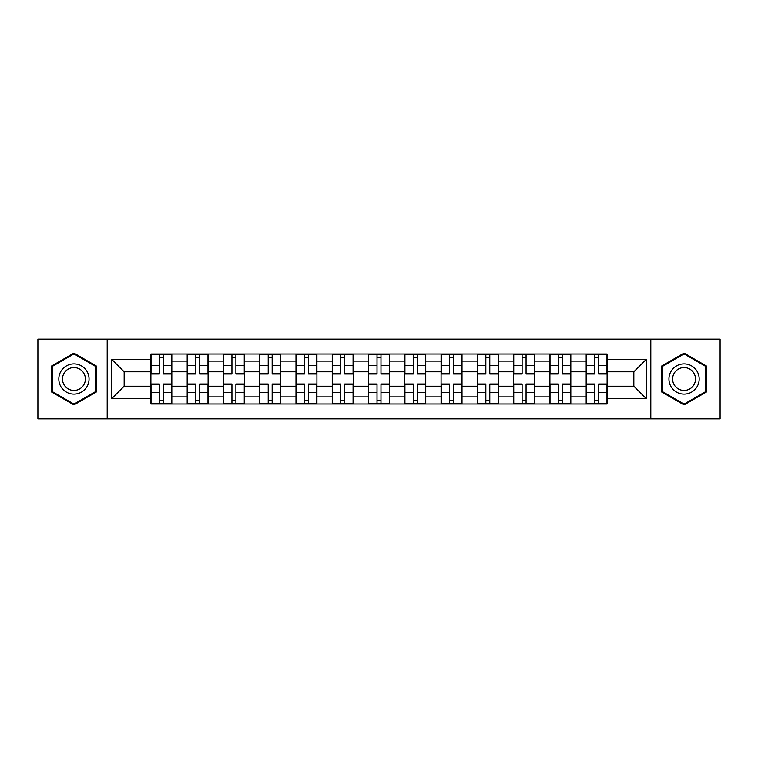 <?xml version="1.0" encoding="UTF-8"?>
<svg xmlns="http://www.w3.org/2000/svg" width="758" height="758" viewBox="0 0 758 758"><rect width="100%" height="100%" fill="white"/><g stroke="black" fill="none" stroke-linecap="round" stroke-linejoin="round"><path stroke-width="1.14" d="M650.809 418.88L720.1 418.88L720.1 339.12L37.9 339.12L37.9 418.88L650.809 418.88L650.809 339.12M187.179 403.995L187.179 361.092L171.829 361.092L171.829 403.995M171.829 361.092L171.829 354.005M187.179 361.092L187.179 354.005M208.099 354.005L208.099 403.995M223.449 403.995L223.449 354.005M244.37 354.005L244.37 403.995M259.719 403.995L259.719 354.005M280.649 354.005L280.649 403.995M295.99 403.995L295.99 354.005M316.92 354.005L316.92 403.995M332.26 403.995L332.26 354.005M353.19 354.005L353.19 403.995M368.54 403.995L368.54 354.005M389.46 354.005L389.46 403.995M404.81 403.995L404.81 354.005M425.74 354.005L425.74 403.995M441.08 403.995L441.08 354.005M462.01 354.005L462.01 403.995M477.351 403.995L477.351 354.005M498.281 354.005L498.281 403.995M513.63 403.995L513.63 354.005M534.551 354.005L534.551 403.995M549.901 403.995L549.901 354.005M570.821 354.005L570.821 403.995M586.171 403.995L586.171 354.005M586.171 386.21L570.821 386.21M549.901 386.21L534.551 386.21M513.63 386.21L498.281 386.21M477.351 386.21L462.01 386.21M441.08 386.21L425.74 386.21M404.81 386.21L389.46 386.21M368.54 386.21L353.19 386.21M332.26 386.21L316.92 386.21M295.99 386.21L280.649 386.21M259.719 386.21L244.37 386.21M223.449 386.21L208.099 386.21M187.179 386.21L171.829 386.21M586.171 371.79L570.821 371.79M549.901 371.79L534.551 371.79M513.63 371.79L498.281 371.79M477.351 371.79L462.01 371.79M441.08 371.79L425.74 371.79M404.81 371.79L389.46 371.79M368.54 371.79L353.19 371.79M332.26 371.79L316.92 371.79M295.99 371.79L280.649 371.79M259.719 371.79L244.37 371.79M223.449 371.79L208.099 371.79M187.179 371.79L171.829 371.79M124.16 386.21L150.899 386.21L150.899 371.79L124.16 371.79L124.16 386.21L111.843 398.528L111.843 359.472L150.899 359.472L150.899 371.79M607.101 371.79L607.101 386.21L633.84 386.21L633.84 371.79L607.101 371.79L607.101 354.005L150.899 354.005L150.899 359.472M607.101 359.472L646.157 359.472L646.157 398.528L607.101 398.528L607.101 386.21M150.899 386.21L150.899 403.995L607.101 403.995L607.101 398.528M150.899 398.528L111.843 398.528M107.191 418.88L107.191 339.12M96.38 366.048L73.943 353.095L51.506 366.048L51.506 391.952L73.943 404.905L96.38 391.952L96.38 366.048M706.494 366.048L684.057 353.095L661.62 366.048L661.62 391.952L684.057 404.905L706.494 391.952L706.494 366.048M163.34 400.508L159.388 400.508M159.388 357.492L163.34 357.492M199.61 400.508L195.659 400.508M195.659 357.492L199.61 357.492M235.89 400.508L231.939 400.508M231.939 357.492L235.89 357.492M272.16 400.508L268.209 400.508M268.209 357.492L272.16 357.492M308.43 400.508L304.479 400.508M304.479 357.492L308.43 357.492M344.701 400.508L340.749 400.508M340.749 357.492L344.701 357.492M380.98 400.508L377.02 400.508M377.02 357.492L380.98 357.492M417.251 400.508L413.299 400.508M413.299 357.492L417.251 357.492M453.521 400.508L449.57 400.508M449.57 357.492L453.521 357.492M489.791 400.508L485.84 400.508M485.84 357.492L489.791 357.492M526.061 400.508L522.11 400.508M522.11 357.492L526.061 357.492M562.341 400.508L558.39 400.508M558.39 357.492L562.341 357.492M598.612 400.508L594.66 400.508M594.66 357.492L598.612 357.492M111.843 359.472L124.16 371.79M633.84 386.21L646.157 398.528M633.84 371.79L646.157 359.472M163.34 373.505L171.715 373.505L171.715 373.997L163.34 373.997L163.34 354.242L171.715 354.242L151.022 354.242L159.388 354.242L159.388 373.997L151.022 373.997L151.022 354.242M171.715 373.505L171.715 354.242M159.388 357.264L163.34 357.264M159.388 384.495L151.022 384.495L151.022 384.003L159.388 384.003L159.388 403.758L151.022 403.758L171.715 403.758L163.34 403.758L163.34 384.003L171.715 384.003L171.715 403.758M151.022 384.495L151.022 403.758M163.34 400.736L159.388 400.736M199.61 373.505L207.986 373.505L207.986 373.997L199.61 373.997L199.61 354.242L207.986 354.242L187.292 354.242L195.659 354.242L195.659 373.997L187.292 373.997L187.292 354.242M207.986 373.505L207.986 354.242M195.659 357.264L199.61 357.264M235.89 373.505L244.256 373.505L244.256 373.997L235.89 373.997L235.89 354.242L244.256 354.242L223.563 354.242L231.939 354.242L231.939 373.997L223.563 373.997L223.563 354.242M244.256 373.505L244.256 354.242M231.939 357.264L235.89 357.264M60.848 386.561A15.113 15.113 0 0 0 81.494 392.085A15.113 15.113 0 0 0 87.028 371.439A15.113 15.113 0 0 0 66.382 365.915A15.113 15.113 0 0 0 60.848 386.561M64.032 384.723A11.446 11.446 0 0 0 79.666 388.911A11.446 11.446 0 0 0 83.854 373.277A11.446 11.446 0 0 0 68.22 369.089A11.446 11.446 0 0 0 64.032 384.723M73.943 353.901L95.679 366.446L95.679 391.554L73.943 404.099L52.198 391.554L52.198 366.446L73.943 353.901M670.972 386.561A15.113 15.113 0 0 0 691.618 392.085A15.113 15.113 0 0 0 697.152 371.439A15.113 15.113 0 0 0 676.506 365.915A15.113 15.113 0 0 0 670.972 386.561M674.146 384.723A11.446 11.446 0 0 0 689.78 388.911A11.446 11.446 0 0 0 693.968 373.277A11.446 11.446 0 0 0 678.334 369.089A11.446 11.446 0 0 0 674.146 384.723M684.057 353.901L705.802 366.446L705.802 391.554L684.057 404.099L662.321 391.554L662.321 366.446L684.057 353.901M195.659 384.495L187.292 384.495L187.292 384.003L195.659 384.003L195.659 403.758L187.292 403.758L207.986 403.758L199.61 403.758L199.61 384.003L207.986 384.003L207.986 403.758M187.292 384.495L187.292 403.758M199.61 400.736L195.659 400.736M231.939 384.495L223.563 384.495L223.563 384.003L231.939 384.003L231.939 403.758L223.563 403.758L244.256 403.758L235.89 403.758L235.89 384.003L244.256 384.003L244.256 403.758M223.563 384.495L223.563 403.758M235.89 400.736L231.939 400.736M272.16 373.505L280.526 373.505L280.526 373.997L272.16 373.997L272.16 354.242L280.526 354.242L259.833 354.242L268.209 354.242L268.209 373.997L259.833 373.997L259.833 354.242M280.526 373.505L280.526 354.242M268.209 357.264L272.16 357.264M308.43 373.505L316.806 373.505L316.806 373.997L308.43 373.997L308.43 354.242L316.806 354.242L296.113 354.242L304.479 354.242L304.479 373.997L296.113 373.997L296.113 354.242M316.806 373.505L316.806 354.242M304.479 357.264L308.43 357.264M344.701 373.505L353.076 373.505L353.076 373.997L344.701 373.997L344.701 354.242L353.076 354.242L332.383 354.242L340.749 354.242L340.749 373.997L332.383 373.997L332.383 354.242M353.076 373.505L353.076 354.242M340.749 357.264L344.701 357.264M268.209 384.495L259.833 384.495L259.833 384.003L268.209 384.003L268.209 403.758L259.833 403.758L280.526 403.758L272.16 403.758L272.16 384.003L280.526 384.003L280.526 403.758M259.833 384.495L259.833 403.758M272.16 400.736L268.209 400.736M304.479 384.495L296.113 384.495L296.113 384.003L304.479 384.003L304.479 403.758L296.113 403.758L316.806 403.758L308.43 403.758L308.43 384.003L316.806 384.003L316.806 403.758M296.113 384.495L296.113 403.758M308.43 400.736L304.479 400.736M340.749 384.495L332.383 384.495L332.383 384.003L340.749 384.003L340.749 403.758L332.383 403.758L353.076 403.758L344.701 403.758L344.701 384.003L353.076 384.003L353.076 403.758M332.383 384.495L332.383 403.758M344.701 400.736L340.749 400.736M380.98 373.505L389.347 373.505L389.347 373.997L380.98 373.997L380.98 354.242L389.347 354.242L368.653 354.242L377.02 354.242L377.02 373.997L368.653 373.997L368.653 354.242M389.347 373.505L389.347 354.242M377.02 357.264L380.98 357.264M377.02 384.495L368.653 384.495L368.653 384.003L377.02 384.003L377.02 403.758L368.653 403.758L389.347 403.758L380.98 403.758L380.98 384.003L389.347 384.003L389.347 403.758M368.653 384.495L368.653 403.758M380.98 400.736L377.02 400.736M417.251 373.505L425.617 373.505L425.617 373.997L417.251 373.997L417.251 354.242L425.617 354.242L404.924 354.242L413.299 354.242L413.299 373.997L404.924 373.997L404.924 354.242M425.617 373.505L425.617 354.242M413.299 357.264L417.251 357.264M413.299 384.495L404.924 384.495L404.924 384.003L413.299 384.003L413.299 403.758L404.924 403.758L425.617 403.758L417.251 403.758L417.251 384.003L425.617 384.003L425.617 403.758M404.924 384.495L404.924 403.758M417.251 400.736L413.299 400.736M453.521 373.505L461.887 373.505L461.887 373.997L453.521 373.997L453.521 354.242L461.887 354.242L441.194 354.242L449.57 354.242L449.57 373.997L441.194 373.997L441.194 354.242M461.887 373.505L461.887 354.242M449.57 357.264L453.521 357.264M449.57 384.495L441.194 384.495L441.194 384.003L449.57 384.003L449.57 403.758L441.194 403.758L461.887 403.758L453.521 403.758L453.521 384.003L461.887 384.003L461.887 403.758M441.194 384.495L441.194 403.758M453.521 400.736L449.57 400.736M489.791 373.505L498.167 373.505L498.167 373.997L489.791 373.997L489.791 354.242L498.167 354.242L477.474 354.242L485.84 354.242L485.84 373.997L477.474 373.997L477.474 354.242M498.167 373.505L498.167 354.242M485.84 357.264L489.791 357.264M485.84 384.495L477.474 384.495L477.474 384.003L485.84 384.003L485.84 403.758L477.474 403.758L498.167 403.758L489.791 403.758L489.791 384.003L498.167 384.003L498.167 403.758M477.474 384.495L477.474 403.758M489.791 400.736L485.84 400.736M526.061 373.505L534.437 373.505L534.437 373.997L526.061 373.997L526.061 354.242L534.437 354.242L513.744 354.242L522.11 354.242L522.11 373.997L513.744 373.997L513.744 354.242M534.437 373.505L534.437 354.242M522.11 357.264L526.061 357.264M522.11 384.495L513.744 384.495L513.744 384.003L522.11 384.003L522.11 403.758L513.744 403.758L534.437 403.758L526.061 403.758L526.061 384.003L534.437 384.003L534.437 403.758M513.744 384.495L513.744 403.758M526.061 400.736L522.11 400.736M562.341 373.505L570.708 373.505L570.708 373.997L562.341 373.997L562.341 354.242L570.708 354.242L550.014 354.242L558.39 354.242L558.39 373.997L550.014 373.997L550.014 354.242M570.708 373.505L570.708 354.242M558.39 357.264L562.341 357.264M558.39 384.495L550.014 384.495L550.014 384.003L558.39 384.003L558.39 403.758L550.014 403.758L570.708 403.758L562.341 403.758L562.341 384.003L570.708 384.003L570.708 403.758M550.014 384.495L550.014 403.758M562.341 400.736L558.39 400.736M598.612 373.505L606.978 373.505L606.978 373.997L598.612 373.997L598.612 354.242L606.978 354.242L586.285 354.242L594.66 354.242L594.66 373.997L586.285 373.997L586.285 354.242M606.978 373.505L606.978 354.242M594.66 357.264L598.612 357.264M594.66 384.495L586.285 384.495L586.285 384.003L594.66 384.003L594.66 403.758L586.285 403.758L606.978 403.758L598.612 403.758L598.612 384.003L606.978 384.003L606.978 403.758M586.285 384.495L586.285 403.758M598.612 400.736L594.66 400.736M549.901 361.092L534.551 361.092M513.63 361.092L498.281 361.092M477.351 361.092L462.01 361.092M441.08 361.092L425.74 361.092M404.81 361.092L389.46 361.092M368.54 361.092L353.19 361.092M332.26 361.092L316.92 361.092M295.99 361.092L280.649 361.092M259.719 361.092L244.37 361.092M223.449 361.092L208.099 361.092M586.171 361.092L570.821 361.092M549.901 396.908L534.551 396.908M513.63 396.908L498.281 396.908M477.351 396.908L462.01 396.908M441.08 396.908L425.74 396.908M404.81 396.908L389.46 396.908M368.54 396.908L353.19 396.908M332.26 396.908L316.92 396.908M295.99 396.908L280.649 396.908M259.719 396.908L244.37 396.908M223.449 396.908L208.099 396.908M187.179 396.908L171.829 396.908M586.171 396.908L570.821 396.908M163.34 365.659L171.715 365.659M151.022 373.505L159.388 373.505M151.022 365.659L159.388 365.659M159.388 392.341L151.022 392.341M171.715 384.495L163.34 384.495M171.715 392.341L163.34 392.341M199.61 365.659L207.986 365.659M187.292 373.505L195.659 373.505M187.292 365.659L195.659 365.659M235.89 365.659L244.256 365.659M223.563 373.505L231.939 373.505M223.563 365.659L231.939 365.659M195.659 392.341L187.292 392.341M207.986 384.495L199.61 384.495M207.986 392.341L199.61 392.341M231.939 392.341L223.563 392.341M244.256 384.495L235.89 384.495M244.256 392.341L235.89 392.341M272.16 365.659L280.526 365.659M259.833 373.505L268.209 373.505M259.833 365.659L268.209 365.659M308.43 365.659L316.806 365.659M296.113 373.505L304.479 373.505M296.113 365.659L304.479 365.659M344.701 365.659L353.076 365.659M332.383 373.505L340.749 373.505M332.383 365.659L340.749 365.659M268.209 392.341L259.833 392.341M280.526 384.495L272.16 384.495M280.526 392.341L272.16 392.341M304.479 392.341L296.113 392.341M316.806 384.495L308.43 384.495M316.806 392.341L308.43 392.341M340.749 392.341L332.383 392.341M353.076 384.495L344.701 384.495M353.076 392.341L344.701 392.341M380.98 365.659L389.347 365.659M368.653 373.505L377.02 373.505M368.653 365.659L377.02 365.659M377.02 392.341L368.653 392.341M389.347 384.495L380.98 384.495M389.347 392.341L380.98 392.341M417.251 365.659L425.617 365.659M404.924 373.505L413.299 373.505M404.924 365.659L413.299 365.659M413.299 392.341L404.924 392.341M425.617 384.495L417.251 384.495M425.617 392.341L417.251 392.341M453.521 365.659L461.887 365.659M441.194 373.505L449.57 373.505M441.194 365.659L449.57 365.659M449.57 392.341L441.194 392.341M461.887 384.495L453.521 384.495M461.887 392.341L453.521 392.341M489.791 365.659L498.167 365.659M477.474 373.505L485.84 373.505M477.474 365.659L485.84 365.659M485.84 392.341L477.474 392.341M498.167 384.495L489.791 384.495M498.167 392.341L489.791 392.341M526.061 365.659L534.437 365.659M513.744 373.505L522.11 373.505M513.744 365.659L522.11 365.659M522.11 392.341L513.744 392.341M534.437 384.495L526.061 384.495M534.437 392.341L526.061 392.341M562.341 365.659L570.708 365.659M550.014 373.505L558.39 373.505M550.014 365.659L558.39 365.659M558.39 392.341L550.014 392.341M570.708 384.495L562.341 384.495M570.708 392.341L562.341 392.341M598.612 365.659L606.978 365.659M586.285 373.505L594.66 373.505M586.285 365.659L594.66 365.659M594.66 392.341L586.285 392.341M606.978 384.495L598.612 384.495M606.978 392.341L598.612 392.341"/></g></svg>
